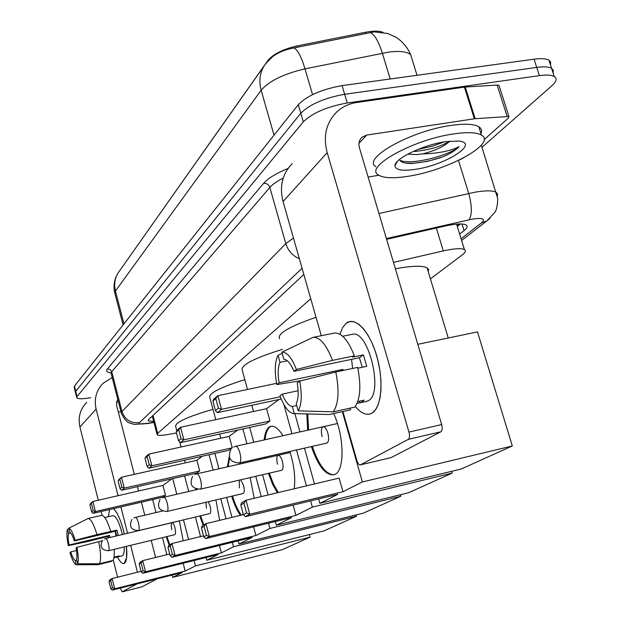 <?xml version="1.0" encoding="UTF-8"?>
<svg xmlns="http://www.w3.org/2000/svg" width="623" height="623" viewBox="0 0 623 623"><rect width="100%" height="100%" fill="white"/><g stroke="black" fill="none" stroke-linecap="round" stroke-linejoin="round"><path stroke-width="0.93" d="M121.742 267.797L267.898 60.47C273.333 54.022 283.076 49.17 297.14 45.923L365.654 32.232C373.45 30.745 379.267 30.8 383.106 32.388M310.76 298.736L157.689 433.359L157.128 434.698C158.234 435.679 162.33 435.532 169.417 434.254L176.48 432.938M430.423 278.87L462.359 254.823C465.513 252.408 466.191 250.648 464.4 249.55C461.176 248.055 454.144 248.515 443.303 250.905L393.479 262.384M412.208 59.652L410.666 54.637C407.489 47.449 402.66 41.686 396.189 37.341L387.685 33.478L374.158 31.882L294.064 47.916C285.443 49.505 278.372 52.355 272.843 56.467L265.943 63.367C260.056 70.975 258.459 79.923 261.154 90.234L115.442 291.011C113.666 283.473 115.029 276.783 119.515 270.943L263.833 66.357M76.684 397.404L75.461 392.521L75.765 391.291L300.784 113.261C309.779 104.282 324.404 97.951 344.659 94.275L536.699 67.401C543.801 66.451 548.762 66.754 551.581 68.32L553.325 70.306L553.092 72.961M75.375 392.179L74.153 387.311L74.448 386.065L298.292 104.68C307.248 95.607 321.842 89.245 342.082 85.608L534.036 59.185C541.138 58.251 546.098 58.585 548.925 60.182L550.685 62.207L550.467 64.901M90.709 397.7C82.649 399.109 78 399.117 76.769 397.747L77.081 396.532L303.284 121.867C312.325 112.981 326.974 106.681 347.245 102.974L539.37 75.632C546.472 74.667 551.425 74.947 554.236 76.473C557.312 78.459 556.549 81.535 551.947 85.694L481.992 147.301M75.461 392.521L75.765 391.291L300.784 113.261C309.779 104.282 324.404 97.951 344.659 94.275L536.699 67.401C543.801 66.451 548.762 66.754 551.581 68.32L548.925 60.182M459.649 234.084L464.073 230.611C467.273 228.057 467.935 226.172 466.074 224.958C462.811 223.346 455.81 223.704 445.063 226.04L386.618 239.31M303.837 274.439L148.726 419.45L148.204 420.844L153.694 421.498M460.498 223.953L457.321 226.492M124.39 563.356C122.474 564.306 120.146 562.18 117.412 556.962C119.99 561.891 122.225 564.072 124.102 563.496L126.609 557.811L126.422 546.371C127.333 555.942 126.656 561.603 124.39 563.356M108.301 516.724L109.601 509.536L108.301 516.724M86.729 402.326C80.126 409.171 77.859 417.402 79.931 427.004L98.294 500.23M112.195 377.554L103.138 383.262C96.254 390.403 93.909 399 96.106 409.054L118.059 495.706M113.433 508.648L115.66 511.117C119.016 516.148 121.906 523.795 124.343 534.059C121.111 520.82 117.474 512.347 113.433 508.648M101.121 511.499L102.079 515.322M107.39 536.52L107.763 538.015M113.277 559.999L117.583 577.171M120.325 588.096L122.108 591.834L141.779 586.858M136.998 583.899L122.124 591.827M120.893 506.912L127.583 533.288M130.635 545.351L137.449 572.233M157.471 578.751L141.88 586.835M155.586 557.468L151.21 540.375M144.762 515.205L141.421 502.154M138.563 491.002L137.449 486.649M134.303 474.36L116.493 404.833L117.685 398.985M118.354 412.115L120.917 411.577M76.699 560.093L75.173 560.459C73.779 559.649 72.315 556.798 70.765 551.908L76.497 550.537M68.943 528.577L67.51 529.301L68.553 533.553C67.938 535.873 68.109 539.689 69.067 545.008L109.609 535.344L110.045 537.47M68.553 533.553L70.679 533.054M116.057 536.037L115.185 531.232M114.032 557.18L119.125 555.934L118.191 556.853L113.931 557.811M109.002 516.529L112.818 515.634C116.057 515.86 119.258 522.16 122.412 534.518M124.187 546.916C124.359 551.853 123.782 554.789 122.474 555.739L121.929 555.934M108.589 516.662L104.789 517.549M118.323 535.492L116.922 530.142L96.97 534.581L75.188 540.281L74.332 540.935L115.496 531.162L116.781 535.866M69.067 545.008L68.25 545.639L87.57 541.535L108.238 536.317L108.558 537.828M74.332 540.935C72.759 535.998 71.279 533.171 69.901 532.463L68.849 528.187L88.17 518.468L101.751 515.307C104.555 515.743 107.545 521.077 110.715 531.318M114.11 549.354C114.5 554.836 114.149 558.52 113.059 560.404L99.439 563.737L77.61 563.792L76.551 559.485C77.197 557.219 77.034 553.372 76.068 547.96L76.925 547.313L102.156 540.78M88.17 518.468C90.896 518.928 93.824 524.301 96.97 534.581M98.722 541.597C100.895 552.632 101.136 560.015 99.439 563.737M68.25 545.639C66.754 537.82 66.505 532.369 67.51 529.301M68.849 528.187C70.796 528.834 72.907 532.86 75.188 540.281M76.925 547.313C78.451 555.342 78.677 560.832 77.61 563.792M75.173 560.459L76.224 564.75L97.959 564.695L111.533 561.37L111.392 560.809M76.224 564.75C74.254 563.901 72.159 559.828 69.94 552.523L70.765 551.908M117.436 556.347L117.576 556.923M109.609 535.344L108.238 536.317M116.922 530.142L115.496 531.162M453.435 133.953C467.125 131.944 476.447 132.31 481.4 135.059C497.31 143.329 447.314 170.577 408.213 176.27C393.347 178.606 383.386 178.162 378.356 174.938C363.855 167.19 412.862 139.622 453.435 133.953M375.918 166.769C361.371 158.81 410.238 131.017 450.795 125.457C464.485 123.486 473.815 123.907 478.783 126.726C481.486 128.416 482.218 130.729 480.956 133.649M415.658 169.3C402.248 171.27 395.356 170.056 394.974 165.663C394.585 158.694 423.165 144.879 445.118 141.733L458.481 141.039C480.543 142.823 445.827 165.033 415.658 169.3M399.483 159.511C400.534 162.229 404.545 163.561 411.499 163.514L427.487 161.388L442.906 156.84C450.616 153.422 455.997 150.05 459.05 146.724C450.141 151.062 438.047 153.445 422.783 153.889C435.532 150.517 444.549 146.265 449.845 141.133M413.166 151.467L415.79 151.35C430.462 149.684 441.629 146.288 449.3 141.187M407.707 154.177L416.764 154.566L422.783 153.889M417.901 149.427L431.903 146.312L444.316 141.865M405.238 163.055L410.3 163.304C420.408 163.008 431.28 160.851 442.906 156.84M399.888 160.36C412.395 165.547 450.429 154.979 459.05 146.724M176.8 430.797L175.616 426.288C175.46 422.269 187.92 416.616 212.996 409.334M179.362 520.859L183.185 540.795M185.179 571.081L114.718 588.797L112.358 590.098L182.407 572.475L172.696 577.357L282.118 549.759L310.067 537.158L195.482 565.902L185.179 571.081L183.139 563.231M141.032 571.338L112.148 578.526L114.718 588.797L112.498 587.824L110.824 588.766L112.358 590.098M169.152 545.172L166.232 536.746M195.482 565.902L194.072 560.505M188.59 539.479L183.474 519.878M176.784 494.234L172.711 478.604M171.893 478.791L162.953 485.41L165.516 495.301L162.899 497.17L93.193 513.344L91.651 511.935L93.224 510.65L95.405 511.553L165.516 495.301M152.651 499.545L155.999 512.558M162.471 537.657L166.855 554.688M172.104 575.068L172.696 577.357M310.067 537.158L309.351 534.565M110.824 588.766L109.033 581.594L109.812 579.896L112.148 578.526L110.699 580.62L109.033 581.594M112.498 587.824L110.699 580.62M93.193 513.344L95.405 511.553L92.882 501.476L89.899 504.895L90.693 503.329L92.882 501.476L162.953 485.41M91.456 503.579L93.224 510.65M89.899 504.895L91.651 511.935M174.72 534.69L174.829 534.666C175.756 533.872 175.787 531.559 174.915 527.72C173.942 524.34 172.953 522.666 171.94 522.689C171.006 523.484 170.975 525.796 171.847 529.628M169.783 544.806L166.941 536.574M215.76 419.653L209.787 397.373C208.713 393.284 220.386 387.381 244.816 379.664M215.94 499.926L219.6 520.353M221.391 552.866L145.556 571.766L142.784 573.3L218.128 554.509L206.75 560.233L323.867 530.936L356.551 516.202L233.524 546.768L221.391 552.866L219.436 545.483M169.697 553.995L142.729 560.638L145.556 571.766L143.126 570.723L141.156 571.828L142.784 573.3M203.153 525.282L199.812 515.976M195.622 489.865L195.63 488.845M233.524 546.768L232.332 542.298M226.079 518.795L220.752 498.789M213.113 470.116L209.017 454.728M202.382 456.215L196.891 460.28L199.718 470.957L196.642 473.145L121.68 490.246L120.052 488.689L121.898 487.178L124.281 488.136L199.718 470.957M184.618 475.894L188.707 491.469M195.412 517.028L200.544 536.567M206.042 557.523L206.75 560.233M356.551 516.202L356.192 514.925M141.156 571.828L139.186 564.064L139.973 562.242L142.729 560.638L141.148 562.919L139.186 564.064M143.126 570.723L141.148 562.919M121.68 490.246L124.281 488.136L121.508 477.234L118.121 481.081L118.931 479.414L121.508 477.234L196.891 460.28M119.951 479.531L121.898 487.178M118.121 481.081L120.052 488.689M209.702 513.609L209.842 513.578C210.948 512.682 211.026 510.151 210.068 505.977L208.308 501.725M205.863 502.302L206.462 508.212M203.822 524.893L200.575 515.789M196.385 489.686L196.385 489.102M247.495 389.461L242.191 370.07C240.735 365.101 254.184 358.17 282.546 349.301M243.772 461.993L244.325 462.99M250.181 477.592L254.184 498.275M255.905 535.507L175.047 555.482L171.839 557.258L252.151 537.4L239.061 543.98L363.302 513.157L400.83 496.235L269.938 528.452L255.905 535.507L253.577 526.871M203.526 535.835L171.956 543.536L175.047 555.482L172.407 554.377L170.126 555.654L171.839 557.258M240.431 515.33C237.075 510.619 234.155 504.248 231.686 496.212M227.379 466.861L229.225 456.737M269.938 528.452L268.513 523.211M261.286 496.586L255.773 476.299M251.708 461.308L251.419 460.249M246.949 443.778L242.915 428.928M237.682 430.08L229.186 436.365L232.27 447.789L228.727 450.312L148.85 468.223L147.129 466.518L149.255 464.774L151.848 465.786L232.27 447.789M214.873 453.419L218.977 468.776M226.624 497.411L231.958 517.378M238.227 540.842L239.061 543.98M400.83 496.235L400.394 494.748M170.126 555.654L167.976 547.321L168.771 545.398L171.956 543.536L170.243 545.997L167.976 547.321M172.407 554.377L170.243 545.997M148.85 468.223L151.848 465.786L148.827 454.112L147.145 456.589L145.027 458.372L145.852 456.628L148.827 454.112L229.186 436.365M147.145 456.589L149.255 464.774M145.027 458.372L147.129 466.518M243.009 493.548L243.165 493.509C244.457 492.513 244.59 489.771 243.546 485.27L240.688 479.803M239.209 480.146L239.396 487.84M241.241 515.135C237.885 510.424 234.964 504.054 232.488 496.025M228.182 466.674L229.568 457.812M279.595 338.741C276.924 333.819 289.072 326.654 316.032 317.263M264.199 439.924C264.853 433.367 266.512 429.091 269.175 427.098L270.686 426.373C274.424 425.493 278.52 428.608 282.967 435.726M289.89 451.48C294.188 465.568 295.614 477.997 294.165 488.775M295.948 515.369L209.351 536.535L205.598 538.607L291.572 517.573L276.355 525.22L408.61 492.731L452.142 473.098L312.349 507.122L295.948 515.369L293.129 505.121M243.391 514.621L205.956 523.647L209.351 536.535L206.462 535.359L203.799 536.847L205.598 538.607M277.399 492.762L272.555 484.172L268.466 473.348M265.001 458.271L264.845 457.189M312.349 507.122L310.62 500.892M306.446 485.854L296.486 449.977M291.969 433.709L283.854 404.498M279.026 399.46L266.582 408.68L269.961 420.961L265.842 423.889L180.359 442.673L178.544 440.804L181.036 438.763L183.863 439.83L269.961 420.961M249.714 427.433L253.756 442.26M258.234 458.699L258.522 459.751M262.594 474.71L268.116 494.966M275.35 521.537L276.355 525.22M452.142 473.098L451.62 471.338M203.799 536.847L201.431 527.86L202.234 525.82L205.956 523.647L204.087 526.318L201.431 527.86M206.462 535.359L204.087 526.318M180.359 442.673L183.863 439.83L180.545 427.253L178.715 429.948L176.239 432.035L177.08 430.189L180.545 427.253L266.582 408.68M178.715 429.948L181.036 438.763M176.239 432.035L178.544 440.804M281.573 470.31L281.76 470.264C283.286 469.15 283.488 466.152 282.351 461.269C281.082 457.165 279.672 455.164 278.123 455.281C276.581 456.379 276.378 459.377 277.508 464.26M278.263 492.552L273.419 483.97L269.323 473.153M265.865 458.076L265.702 456.994M265.063 439.729C265.857 432.043 267.968 427.542 271.394 426.233M395.379 268.793L396.555 268.568C412.473 265.717 422.659 265.491 427.113 267.906L428.562 269.588L428.281 271.768M333.679 413.532C344.239 436.007 344.854 470.264 335.081 474.305L334.286 474.664C325.876 475.84 318.244 466.471 311.391 446.582M342.954 491.726L249.768 514.216L245.322 516.677L337.783 494.327L319.879 503.337L461.222 469.01L512.316 445.967L362.376 481.961L342.954 491.726L339.107 478.098L245.999 500.222L249.768 514.216L246.576 512.955L243.414 514.723L245.322 516.677M307.669 430.205L306.812 413.984M362.376 481.961L342.339 411.616M294.866 413.602L299.975 431.918M304.499 448.147L314.475 483.946M318.657 498.953L319.879 503.337M512.316 445.967L477.491 331.911L417.815 344.301M243.414 514.723L240.797 504.973L241.592 502.8L245.999 500.222L243.936 503.15L240.797 504.973M246.576 512.955L243.936 503.15M215.815 398.634L218.385 408.19L221.5 409.319L217.832 395.691L215.815 398.634L212.895 401.103L213.728 399.164L217.832 395.691L276.612 383.34M281.199 398.993L217.365 412.675L215.441 410.596L218.385 408.19M217.365 412.675L221.5 409.319L280.311 396.75M212.895 401.103L215.441 410.596M326.756 443.078L326.974 443.023C328.812 441.777 329.108 438.475 327.854 433.125C326.452 428.733 324.856 426.615 323.049 426.763C321.195 428.001 320.892 431.295 322.146 436.653M334.037 474.749C325.899 474.485 318.657 465.023 312.318 446.372M308.587 429.995L307.731 414.015M372.071 413.08C366.908 415.876 361.317 413.664 355.305 406.453C360.499 412.73 365.46 415.23 370.187 413.945L372.071 413.08C381.58 407.683 383.97 380.451 376.658 355.686C369.486 330.829 354.962 316.001 346.154 323.29L350.079 321.499L354.292 321.834L358.762 324.201L363.302 328.531L367.687 334.644L371.729 342.3L375.225 351.146L378.013 360.772L379.952 370.732L380.957 380.552L380.972 389.772L380.022 397.957L378.153 404.755L375.459 409.864L372.071 413.08M339.979 334.255L342.58 327.659L346.154 323.29L342.58 327.659L339.979 334.255M475.178 118.705L474.344 118.798L464.408 87.127L465.241 87.041L475.178 118.705L508.913 116.478L508.578 117.903L484.141 139.622M463.605 157.86L459.564 159.909M464.408 87.127L356.995 102.437C349.028 103.613 342.229 106.844 336.599 112.117C326.125 122.824 322.987 136.32 327.184 152.619L408.968 432.082L441.668 424.567L359.385 147.651C358.28 143.391 359.16 139.91 362.025 137.208L366.737 135.074L474.344 118.798M465.241 87.041L497.138 85.04L498.992 85.296L499.233 86.075M292.179 163.701C282.328 173.809 279.291 186.433 283.068 201.572L321.289 335.711M342.891 411.499L356.831 460.413C357.851 463.567 359.035 465.054 360.374 464.867L390.605 457.726M441.668 424.567C442.571 428.227 442.314 430.641 440.882 431.794L408.275 439.355L360.483 464.82M408.275 439.355C409.646 438.203 409.879 435.781 408.968 432.082M440.882 431.794L391.096 457.609M368.115 177.025L378.87 175.281M296.712 405.534L292.304 406.492C288.753 405.986 285.404 401.858 282.274 394.11L298.121 390.73M282.141 353.35L278.045 355.328L279.992 362.298C277.913 367.025 277.632 373.862 279.127 382.81L343 369.392L343.195 370.436M279.992 362.298L287.39 360.779M352.595 368.458L351.582 359.362M357.773 401.531L364.144 400.137L362.111 402.006L356.987 403.509M342.705 336.249L352.322 334.31C368.286 329.131 383.963 393.097 368.473 400.612L366.122 401.5M357.859 368.209L366.721 366.347L363.404 354.884L352.587 357.127L354.355 355.858L332.495 360.382L296.408 369.47L293.97 371.347L359.378 357.742L362.306 367.274M333.632 333.282L334.473 333.064C341.606 332.62 348.234 340.22 354.355 355.858M357.68 367.383C361.293 385.987 360.328 399.226 354.791 407.107L333.25 411.85L298.191 410.837L296.205 403.727C298.409 399.117 298.752 392.194 297.226 382.95L299.679 381.12L335.805 371.986L357.68 367.383M293.97 371.347C290.707 363.474 287.304 359.44 283.776 359.23L281.822 352.213L313.003 337.37C319.934 336.973 326.436 344.644 332.495 360.382M335.805 371.986C339.442 390.691 338.593 403.977 333.25 411.85M279.127 382.81L276.846 384.57L302.085 380.513M276.846 384.57C274.416 371.503 274.813 361.761 278.045 355.328M281.822 352.213C286.868 351.808 291.735 357.555 296.408 369.47M299.679 381.12C302.171 394.772 301.68 404.677 298.191 410.837M292.304 406.492L294.274 413.555L329.108 414.544L350.515 409.817L350.04 408.151M329.108 414.544L293.994 413.579M294.274 413.555L293.402 413.555C288.527 412.566 284.049 406.655 279.968 395.823L282.274 394.11M359.331 401.189L359.814 402.886M343 369.392L340.828 370.934M363.404 354.884L359.378 357.742M267.898 60.47L268.022 60.898M297.14 45.923L297.537 47.27M365.654 32.232L366.059 33.564M153.024 415.44L157.689 433.359M436.341 228.018L443.303 250.905M417.021 75.29L410.666 54.637C406.998 51.616 399.748 50.751 388.908 52.059L305.013 68.857C283.839 73.802 269.222 80.928 261.154 90.234L274.027 135.183M294.064 47.916C297.739 49.988 301.392 56.966 305.013 68.857L312.559 94.618M123.961 323.82L115.442 291.011L114.959 293.651L123.081 324.933M370.327 32.622C374.579 34.499 378.582 41.344 382.335 53.157L390.185 78.981M534.036 59.185L539.37 75.632M74.448 386.065L77.081 396.532M298.292 104.68L303.284 121.867M342.082 85.608L347.245 102.974M461.09 238.765L481.415 222.964C485.847 218.891 482.833 217.606 472.374 219.109L386.392 238.554M378.955 213.502L475.388 192.118C485.8 190.412 492.7 190.474 496.095 192.297L497.567 193.955L497.318 196.136M458.489 160.43L468.714 193.442C472.063 205.855 472.179 214.639 469.072 219.787M110.925 372.842C106.899 372.359 105.715 371.059 107.382 368.948L263.63 183.318C267.952 178.38 276.098 173.412 288.075 168.428M302.077 268.272L139.466 422.62C138.244 424.185 140.923 424.427 147.487 423.336L134.295 424.427L129.514 422.978C126.882 422.137 124.164 418.921 121.368 413.329L121.96 411.515L111.751 371.729L111.221 373.769L121.228 412.784M139.466 422.62C130.83 423.554 124.997 419.855 121.96 411.515L285.786 243.632L269.845 187.437L111.751 371.729L110.1 369.478L107.382 368.948M299.367 258.755C292.537 255.726 288.013 250.687 285.786 243.632L293.464 238.048M283.208 178.108C276.9 181.34 272.446 184.447 269.845 187.437C268.715 184.517 266.644 183.146 263.63 183.318M147.487 423.336L153.873 422.184M489.943 218.369L486.859 220.908L481.415 222.964M462.04 224.007L464.073 230.611M96.106 409.054L79.931 427.004M118.035 400.348L116.337 402.17M409.327 163.304L408.4 163.444M395.73 164.347L395.332 164.332M105.536 538.576L105.622 538.529C106.51 538.537 107.421 540.258 108.363 543.708C109.204 547.446 109.274 549.766 108.566 550.67L108.293 550.732M135.246 517.479L135.362 517.417C136.39 517.402 137.426 519.239 138.462 522.946C139.388 526.996 139.427 529.534 138.579 530.57L138.228 530.64M163.6 497.341L163.756 497.263C164.931 497.224 166.084 499.171 167.213 503.111C168.21 507.465 168.218 510.221 167.237 511.374L166.785 511.467M196.525 473.963L196.728 473.854C198.091 473.792 199.383 475.863 200.622 480.068C201.704 484.764 201.673 487.77 200.52 489.078L199.936 489.195M235.229 446.481L235.51 446.333C237.098 446.247 238.562 448.451 239.925 452.952C241.117 458.053 241.031 461.363 239.653 462.866L239.24 463.029M327.184 152.619L283.068 201.572M366.737 135.074L358.941 143.391M507.067 116.267L497.138 85.04M457.095 225.767L459.346 223.969M152.292 416.117L157.027 434.301M456.597 224.132L464.4 249.55M117.661 273.637L116.088 276.705C113.931 281.908 113.479 287.273 114.733 292.81M554.236 76.473L551.581 68.32M461.604 240.455L486.859 220.908L494.607 212.622C496.453 210.473 497.497 205.824 497.73 198.69L481.33 145.19M111.058 373.138L110.785 372.499M146.467 423.749L153.928 422.402M148.095 420.424L148.204 420.844M122.108 591.834L141.857 586.843M118.191 556.853L122.233 555.864M481.4 135.059L478.783 126.726M397.419 161.404L394.974 165.663M411.492 163.514L410.3 163.304M185.241 462.905L184.54 460.218M181.059 446.995L179.759 442.05M102.499 540.375C99.478 546.799 101.479 550.241 108.488 550.709L174.829 534.666M179.385 520.914L105.708 538.506M105.622 538.529L104.306 539.02M220.752 438.234L219.631 434.044M131.928 519.473C128.751 526.412 130.939 530.126 138.485 530.617L209.842 513.578M162.455 511.039L135.471 517.386M135.362 517.417L133.922 517.947M253.522 411.499L251.824 405.293M160.002 499.545C156.7 506.966 159.075 510.93 167.112 511.444L243.165 493.509M197.787 489.359L163.88 497.232M163.756 497.263L162.19 497.839M192.585 476.416C189.174 484.39 191.767 488.642 200.349 489.164L281.76 470.264M290.217 452.516L196.876 473.823M196.728 473.854L195.022 474.492M271.223 426.257L270.686 426.373M448.233 337.985L427.113 267.906M230.876 449.269C227.379 457.882 230.23 462.453 239.427 462.982L326.974 443.023M337.456 423.539L235.665 446.302M235.51 446.333L233.609 447.041M362.025 137.208L360.764 138.555M360.374 464.867L390.987 457.656M508.913 116.478L498.992 85.296M313.003 337.37L334.473 333.064M360.553 402.723L366.9 401.329"/></g></svg>
